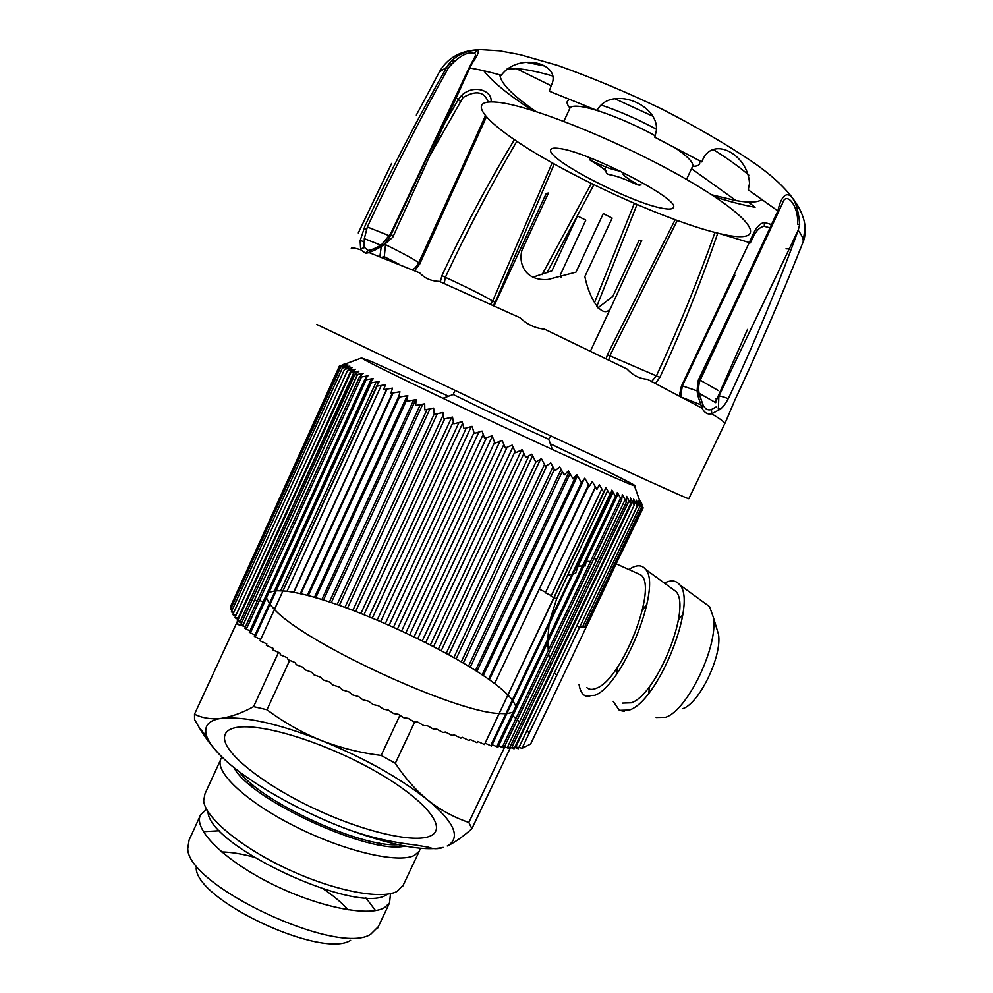 <?xml version="1.0" encoding="UTF-8"?>
<svg xmlns="http://www.w3.org/2000/svg" width="993" height="993" viewBox="0 0 993 993"><rect width="100%" height="100%" fill="white"/><g stroke="black" fill="none" stroke-linecap="round" stroke-linejoin="round"><path stroke-width="1.49" d="M662.505 208.307C669.121 209.573 672.757 209.25 673.415 207.351C680.23 199.37 587.782 151.445 559.158 148.478C553.97 147.734 551.14 148.205 550.668 149.856C546.262 159.004 631.126 203.056 662.505 208.307M711.733 194.827L736.061 200.611C749.628 202.944 758.329 202.498 762.177 199.245M748.809 175.128C740.12 167.507 728.254 158.967 713.197 149.484M653.208 116.355L614.183 98.456M552.443 75.915C537.337 71.57 525.322 69.15 516.385 68.641L506.38 69.175M499.988 74.897L500 75.778C501.49 84.082 513.443 95.986 535.872 111.477M525.93 62.249L544.462 65.96M374.212 248.759L368.316 250.497L364.133 247.269L364.307 238.643L367.348 226.987C392.036 173.651 419.046 120.637 448.364 67.958C458.505 56.365 467.058 51.487 474.021 53.349L477.248 50.556C479.656 50.643 478.067 54.739 472.482 62.82L469.763 68.02C478.589 69.411 489.102 71.831 501.291 75.269C518.594 51.673 562.597 63.291 551.314 85.373L549.253 91.182L597.004 110.422C611.067 84.653 659.861 104.563 656.299 130.964L654.797 137.22L701.84 161.933C711.633 134.216 748.064 154.25 749.529 183.482L748.238 189.8L777.854 210.938C784.147 182.29 797.466 194.777 799.688 224.344L798.198 230.339C777.395 287.411 754.481 342.697 729.458 396.219C726.566 402.326 723.562 406.621 720.446 409.128L711.733 413.796C707.686 414.751 704.459 412.865 702.051 408.16L697.856 395.673C696.503 390.361 697.235 384.452 700.053 377.936L777.854 210.938L778.375 212.13L782.521 203.28C785.835 191.041 798.695 204.657 797.677 224.356L799.688 224.344M803.176 241.796L805.112 226.702M771.536 224.592L764.449 222.482C759.583 223.313 755.313 228.328 751.639 237.538L681.397 386.165L679.349 395.797M770.022 227.856L764.275 226.33L764.449 222.482M715.841 398.826L716.834 399.174L747.481 329.465M715.705 401.395L716.834 399.174M680.888 393.513L681.347 396.852M682.092 386.426L681.397 386.165M764.275 226.33C759.757 226.888 755.797 231.009 752.409 238.705L751.639 237.538M752.409 238.705L750.36 242.875L719.118 233.479M655.492 383.385L659.849 377.39C681.546 330.731 700.847 282.657 717.753 233.156M677.201 220.57L609.851 355.804L608.759 360.025M651.619 381.424L656.398 375.888L607.406 354.774L606.189 358.771M675.103 219.801L607.406 354.774M714.972 232.474C697.582 281.578 678.058 329.378 656.398 375.888L659.849 377.39M734.497 400.899L734.522 400.862C759.136 348.27 782.037 295.219 803.225 241.671L803.225 241.671C803.424 238.767 801.748 234.981 798.198 230.339M734.522 400.862L728.303 415.633L734.522 400.837C759.136 348.307 782.037 295.256 803.225 241.696M724.828 423.577L728.303 415.633M724.753 423.651L724.828 423.514C724.741 422.261 720.372 419.021 711.733 413.796L711.422 409.526C708.021 410.692 705.229 409.166 703.044 404.945L699.494 394.978M778.313 212.254L700.934 378.594L700.053 377.936M700.921 378.618L700.934 378.594C698.762 382.913 698.141 387.754 699.072 393.116L697.856 395.673M698.886 392.334L699.072 393.116M702.808 404.461L702.051 408.16L647.461 379.301C639.678 378.792 632.901 375.391 627.129 369.098L544.623 329.229C535.14 328.224 526.998 324.413 520.183 317.822L439.303 281.354C431.223 281.156 424.731 278.35 419.828 272.951L369.173 252.619L365.647 253.302L360.72 249.777L360.111 240.79L364.952 226.019C389.666 172.708 416.923 119.793 446.738 67.251C454.732 52.741 473.624 49.476 477.248 50.556M716.201 406.919L711.422 409.526M474.021 53.349C475.796 53.597 475.895 55.136 474.331 57.954M471.005 64.21L472.482 62.82M368.316 250.497L365.647 253.302M375.577 249.752L369.173 252.619L371.382 249.901L377.017 247.331L375.577 249.752L380.034 247.22L381.287 244.849L376.992 247.344M381.573 244.675L390.634 233.715L391.428 233.864C388.275 240.182 384.49 244.638 380.034 247.22M468.783 68.654L391.428 233.864M688.844 498.66L688.807 498.734C687.665 498.995 626.955 471.414 539.137 430.478L316.866 324.512M391.565 163.473L358.287 232.958L391.565 163.473M360.509 248.982L364.22 247.617M451.17 63.788L448.004 65.116M454.298 60.623L450.81 61.591M488.221 101.981C484.336 91.53 475.932 90.053 462.986 97.562L461.695 95.266L458.356 99.561L444.963 122.524M381.25 246.45L379.885 256.616M462.986 97.562L429.957 155.516M418.562 263.145L418.612 263.033C417.941 261.606 409.774 256.902 394.097 248.933L385.507 244.663L384.291 256.715L381.697 257.311M399.223 264.324L384.291 256.715L384.614 258.453M412.517 269.86L415.26 267.787L418.612 263.033L459.436 173.688M418.525 263.244L419.778 263.964L486.309 117.087M414.64 270.754L419.778 263.964M425.339 248.324L453.615 186.423M459.399 173.676L483.939 119.11L485.143 119.756M483.939 119.11L485.279 115.908M491.038 101.857C492.826 91.219 474.443 83.511 461.695 95.266M514.374 139.728C487.637 184.127 463.495 229.42 441.935 275.607L440.309 281.789M516.807 141.366C490.666 185.902 466.847 231.22 445.373 277.32L441.935 275.607M490.505 304.181L492.665 301.065C484.956 296.423 472.01 289.807 453.826 281.218L445.373 277.32L444.194 283.477M552.158 162.84L492.665 301.065L495.222 302.368L554.231 164.006M493.273 305.447L495.222 302.368M596.781 306.403L636.96 204.57M593.851 184.723L546.833 272.938M591.307 183.469L542.066 274.689M594.459 302.753L634.304 203.428M723.686 234.497C681.906 225.696 604.787 192.927 547.813 160.382C490.604 127.886 461.286 98.866 496.674 102.167C531.007 104.824 630.84 145.785 694.951 184.375C759.409 222.928 766.199 243.794 723.686 234.497M550.705 435.865L548.719 439.266L486.918 410.928L453.18 394.519L454.732 390.944M597.947 307.88L612.855 296.324L639.082 240.38L641.751 240.318L612.197 304.789C605.693 322.638 590.202 303.014 584.865 276.563L612.147 218.1L603.272 213.594L575.977 272.156L548.024 279.467C525.632 281.255 518.222 264.113 521.921 250.373L548.434 193.052L546.287 193.399L494.092 305.819M532.869 277.208L551.934 270.816L577.442 215.928L585.808 220.148L560.3 274.949L561.033 277.332M682.799 614.729L678.442 619.793M649.521 686.473L648.789 693.139M656.137 717.492L665.447 717.331C687.243 710.876 718.485 646.071 713.408 617.472L709.573 606.649L705.216 603.459M613.153 701.306L619.359 710.355L629.339 710.045C658.297 701.12 697.756 602.13 679.609 584.74C675.997 580.272 670.933 579.726 664.416 583.102M682.712 708.692C699.295 703.627 722.296 655.914 718.485 634.316L716.363 627.278M647.026 603.943L642.446 610.087M617.894 666.601L616.516 674.16M622.313 703.094L631.325 702.783C657.093 694.554 691.947 606.946 675.873 591.456L671.752 588.452M579.018 684.314C579.9 690.197 581.935 694.033 585.113 695.82L594.733 695.348C622.586 685.766 662.579 585.882 645.5 569.299C642.061 564.93 637.096 564.657 630.605 568.48L628.917 569.56M550.333 443.809C603.496 469.081 642.57 488.457 634.465 485.862L632.752 485.254C621.047 480.96 557.383 452.15 488.059 419.617C418.686 387.071 364.034 360.372 361.514 358.001L371.221 361.44L448.6 396.207M632.442 501.701L516.112 746.277L518.309 748.734L634.229 505.114L630.443 497.89L630.642 503.712L626.657 496.363L626.446 502.024L622.288 494.551L621.655 500.062L617.348 492.466L616.293 497.816L611.862 490.12L610.36 495.284L605.842 487.513L603.881 492.503L599.3 484.658L596.88 489.45L592.262 481.555L589.383 486.16L584.765 478.216L581.414 482.635L576.821 474.666L573.011 478.887L568.48 470.918L564.198 474.927L559.767 466.971L555.037 470.794L550.73 462.862L545.542 466.487L541.408 458.605L535.786 462.03L531.838 454.211L525.806 457.45L522.082 449.705L515.64 452.758L512.165 445.125L505.35 447.992L502.173 440.47L494.986 443.176L492.118 435.778L484.609 438.323L482.077 431.074L474.257 433.457L472.085 426.382L463.992 428.616L462.192 421.702L453.863 423.812L452.473 417.097L443.921 419.071L442.94 412.554L434.214 414.429L433.668 408.111L424.793 409.898L424.694 403.803L415.707 405.504L416.055 399.62L406.993 401.259L407.788 395.611L398.689 397.2L399.931 391.776L390.832 393.327L392.533 388.139L383.459 389.666L385.607 384.713L376.595 386.227L379.189 381.511L370.277 383.025L373.294 378.544L364.505 380.071L367.944 375.826L359.305 377.39L363.165 373.356L354.712 374.957L358.945 371.146L350.703 372.809L355.32 369.21L347.314 370.935L352.292 367.547L344.534 369.346L349.846 366.156L342.362 368.043L348.009 365.052L340.798 367.025L346.743 364.208L339.854 366.28L346.073 363.637L342.237 364.754M634.229 505.114L633.658 499.156L637.233 506.219L636.29 500.137L639.616 507.051L638.325 500.832L641.404 507.597L639.777 501.266L642.595 507.857L640.659 501.428L642.099 504.581M632.268 501.353L605.308 558.749M634.13 503.774L635.036 501.862M628.991 500.671L602.155 557.396M636.786 503.203L637.27 502.173M601.733 558.302L599.933 557.793M622.673 495.246L622.102 496.463M596.818 559.158L593.826 558.649M640.187 502.061L640.708 500.956M592.387 561.69L592.883 560.623M618.118 493.819L616.355 497.518M586.193 561.219L590.487 561.517M583.971 565.898L585.324 565.886L586.093 561.43M601.597 593.901L643.191 507.845M613.103 492.28L578.063 566.171L582.494 565.936M601.572 595.179L600.852 595.465M640.262 502.272L640.659 501.428M573.098 573.88L575.617 573.383L578.063 566.171M568.579 664.391L642.595 507.857M587.608 623.269L591.53 612.296M607.654 490.654L567.549 575.282L572.042 574.103M549.551 621.544L556.601 598.94L567.549 575.282M584.12 479.11L489.326 679.845M488.531 679.274L581.389 482.598M586.813 687.628C589.333 689.8 592.647 689.936 596.781 688.062C622.661 678.827 658.421 585.783 640.646 574.823L636.625 573.023M549.017 624.634L547.813 639.008M547.813 642.086L548.26 650.427M548.645 653.766L549.464 658.818M550.246 662.343L550.978 665.037M552.22 668.587L552.617 669.53M554.429 672.832L556.788 675.203M494.576 683.68L588.576 484.783M539.509 588.613L588.948 485.428M539.782 589.445L545.629 592.2L595.415 486.955M545.629 592.2L595.564 487.215M551.301 595.639L545.567 592.883M601.808 488.966L551.016 596.222L553.722 597.538M556.601 598.94L554.044 597.699M638.847 503.24L639.144 502.607M580.185 626.037L582.258 627.502L584.393 627.278L641.404 507.597M585.92 626.794L584.393 627.278L582.854 626.248M636.885 503.861L637.481 502.607M576.945 625.503L579.527 627.439L582.258 627.502L639.616 507.051M634.192 504.531L635.247 502.297M518.991 747.295L521.97 748.35L637.233 506.219M354.464 372.052L249.653 600.926M351.783 369.979L245.842 601.075M349.561 368.18L348.766 369.917M347.835 366.665L347.401 367.596M339.494 365.821L231.121 605.209M339.854 366.28L230.264 607.071L231.431 607.294M230.264 607.071L231.245 607.704M346.135 365.548L345.849 366.169M340.798 367.025L230.513 609.317L232.374 609.615M230.513 609.317L232.064 610.285M347.19 366.827L346.631 368.068M342.362 368.043L231.357 611.837L233.938 612.16M231.357 611.837L233.504 613.128M348.853 368.341L347.848 370.563M344.534 369.346L232.821 614.63L236.148 614.903M232.821 614.63L235.552 616.219M351.125 370.116L238.233 617.77L234.882 617.671L238.221 619.545M347.314 370.935L234.882 617.671M353.992 372.152L240.554 620.861L237.563 620.973L241.51 623.107M350.703 372.809L237.563 620.973M357.443 374.435L243.484 624.175L240.865 624.51L245.408 626.893M354.712 374.957L240.865 624.51M361.502 376.992L246.996 627.725L244.774 628.271L249.913 630.89M359.305 377.39L244.774 628.271M366.132 379.798L251.105 631.498L249.28 632.256L255.015 635.073M364.505 380.071L249.28 632.256M371.32 382.851L255.784 635.458L254.382 636.439L260.687 639.442M370.277 383.025L254.382 636.439M377.055 386.153L260.067 640.808L266.832 643.923L266.31 645.338L273.149 648.392L273.075 650.018L279.964 652.984M376.595 386.227L260.067 640.808M603.881 492.503L484.485 744.539L477.77 741.436L477.012 742.727L470.297 739.524L469.093 740.604L462.403 737.315L460.752 738.184L454.111 734.808L452.014 735.465L445.472 732.027L442.915 732.449L436.498 728.961L433.519 729.172L427.251 725.647L423.85 725.622L417.78 722.085L413.957 721.824L408.111 718.299L403.89 717.802L398.292 714.302L393.7 713.57L388.387 710.107L383.435 709.151L378.445 705.738L373.157 704.558L368.502 701.219L362.917 699.817L358.61 696.577L352.751 694.963L348.828 691.823L342.722 690.011L339.209 686.995L332.878 684.996L329.788 682.104L323.271 679.932L320.615 677.189L313.949 674.843L311.728 672.261L304.963 669.766L303.188 667.358L296.336 664.714L295.033 662.505L288.131 659.724L287.262 657.676L280.374 654.821L279.976 652.997M484.485 744.539L603.657 492.118M610.36 495.284L491.461 746.028L485.118 743.186M491.461 746.028L491.324 744.34L609.839 494.39M616.293 497.816L497.927 747.208L492.094 744.676M497.927 747.208L497.356 745.346L615.474 496.413M621.655 500.062L503.861 748.064L498.573 745.842M503.861 748.064L502.855 746.004M620.575 498.151L502.868 746.028M626.446 502.024L509.248 748.598L504.506 746.686M509.26 748.623L507.833 746.413L625.106 499.616M630.642 503.712L514.064 748.821L509.906 747.208M514.064 748.821L512.251 746.5L629.066 500.807M518.309 748.734L514.734 747.419M483.256 675.637L577.504 475.858M482.139 674.892L576.3 475.275M476.863 671.442L570.056 473.711M475.461 670.536L569.039 471.911M470.21 667.246L562.311 471.576M468.497 666.191L561.107 469.404M463.297 663.063L554.317 469.49M461.273 661.872L552.915 466.933M456.147 658.893L546.969 465.531M453.838 657.577L544.487 464.501M448.799 654.747L540.564 459.138M446.205 653.307L535.947 461.931M441.264 650.626L532.596 455.737M438.385 649.099L528.909 455.824M433.569 646.555L523.907 453.553M430.416 644.929L521.648 449.928M425.736 642.533L515.044 451.492M422.323 640.82L512.947 446.862M417.805 638.573L507.113 447.272M414.118 636.786L503.848 444.504M409.761 634.688L499.926 441.339M405.839 632.826L494.638 442.295M401.668 630.878L492.305 436.275M397.498 628.954L486.52 437.69M393.526 627.154L483.194 434.375M389.119 625.193L478.887 432.067M385.346 623.53L474.009 432.7M380.716 621.531L471.216 426.63M377.179 620.029L466.288 427.995M372.338 618.006L462.601 423.341M369.036 616.641L458.989 422.534M363.984 614.605L453.367 421.591M360.931 613.389L451.716 417.271M355.68 611.353L444.69 418.897M352.887 610.285L443.25 414.851M347.451 608.262L437.292 413.783M344.943 607.344L434.177 414.093M339.333 605.345L429.981 408.88M337.099 604.563L427.102 409.451M331.327 602.602L422.782 404.176M329.391 601.969L420.312 404.647M323.457 600.082L415.707 399.695M321.831 599.573L413.659 400.067M315.749 597.774L407.316 398.652M314.446 597.401L407.167 395.723M308.227 595.713L399.471 397.063M307.259 595.452L399 395.723M300.891 593.913L393.116 392.943M300.271 593.777L392.359 393.067M293.767 592.436L386.997 389.082M293.506 592.387L386.687 389.132M286.965 591.356L381.275 385.445M280.634 590.773L376.148 382.032M274.403 590.897L371.357 378.879M365.784 378.432L366.889 376.012M263.157 601.882L259.458 600.455M257.249 600.951L254.655 599.983M254.022 601.1L357.592 374.411M251.887 600.343L250.559 599.871M521.97 748.35L530.61 744.067L531.292 742.64M529.108 733.343L527.072 730.314M524.962 727.67L524.428 727.037M522.517 724.927L521.164 723.525M519.5 721.861L517.291 719.776M515.926 718.535L512.822 715.816M639.74 185.182L637.916 184.971C625.168 179.038 615.66 175.6 609.417 174.669M625.751 173.825L622.959 173.998C623.678 175.711 628.743 179.348 638.151 184.909L637.866 184.946M638.139 184.909L641.068 184.983M637.928 184.983C620.575 177.288 618.912 176.729 608.461 174.433L609.417 174.681M608.424 174.408L606.847 173.601L605.494 170.908M605.085 168.115L605.134 170.237M590.276 160.357C602.466 167.532 601.199 167.085 605.196 170.399L606.723 171.901C606.015 170.237 600.827 166.563 591.158 160.854L588.812 157.378M590.19 157.912L591.406 160.792C608.597 168.438 610.261 168.934 620.675 171.305M220.558 759.881L204.93 793.941L203.664 800.879C205.117 817.45 240.604 847.153 287.2 868.937C333.76 890.795 381.126 899.894 397.014 891.453L403.307 884.986M208.009 811.715C208.269 846.173 357.753 915.447 386.798 894.643M420.374 848.27L419.307 851.162L414.528 855.321C398.652 863.898 344.645 851.46 294.834 826.275C244.911 801.19 213.259 770.655 221.24 758.379L222.097 757.15M404.859 846.061C370.588 855.06 249.491 799.514 233.926 767.515M348.208 909.873C342.051 902.972 333.871 896.071 323.668 889.157M253.6 857.058C241.647 853.831 231.009 852.131 221.675 851.944M390.51 893.638L389.541 902.91L384.576 907.602C368.515 917.371 316.432 906.758 269.19 882.616C221.836 858.585 192.431 827.889 200.797 814.496L189.067 840.041L187.739 848.556C187.205 885.868 337.608 956.321 370.699 934.264L378.296 926.705M375.54 910.581L365.66 897.598M219.763 830.744L203.304 831.687M196.18 868.043C196.415 900.465 321.571 959.101 350.603 940.383M249.938 784.88L252.855 784.929M379.376 843.045L381.287 845.204M200.797 814.496L206.594 809.32M430.788 835.783L431.558 835.386C448.985 825.605 418.239 794.412 369.855 768.135C321.67 741.734 261.705 722.904 236.284 727.484C228.253 728.999 224.319 732.623 224.48 738.382C224.778 753.588 262.922 784.371 313.676 808.29C364.381 832.295 415.409 843.616 430.788 835.783M239.363 771.76C261.432 802.083 360.869 847.699 398.119 844.695M289.683 660.357L266.968 709.747C283.75 722.296 301.785 732.511 321.062 740.381C340.487 747.915 360.521 752.917 381.151 755.412L399.906 715.308M414.739 721.886L395.326 763.269C404.399 777.308 415.074 789.46 427.375 799.75C439.849 809.705 453.664 817.276 468.845 822.452L504.779 746.798M447.26 845.974L448.29 845.502C455.477 841.94 463.334 836.342 471.886 828.721L510.514 747.444M443.399 847.439C437.776 849.152 432.911 849.089 428.765 847.265L414.813 844.882C390.634 842.238 367.137 836.652 344.323 828.1C297.044 810.027 248.014 781.652 224.195 759.136C215.133 750.658 209.386 743.26 206.929 736.967C203.354 726.802 207.773 720.645 220.173 718.522M238.035 619.955L194.516 714.203C202.175 718.013 210.727 719.428 220.148 718.485L221.551 718.311C245.134 716.226 278.301 723.574 321.062 740.381C363.674 757.671 399.112 777.457 427.375 799.75C453.925 821.645 460.889 836.9 448.24 845.502M442.779 847.451C422.981 851.584 390.15 845.13 344.323 828.1M221.551 718.311C231.667 716.698 242.354 712.813 253.587 706.631L278.512 652.364M244.588 626.459L237.886 624.51L237.352 620.253M224.195 759.136C214.625 750.075 206.259 739.5 199.096 727.41L194.554 719.515L194.516 714.203M468.845 822.452L471.886 828.721M381.151 755.412L395.326 763.269M253.587 706.631L266.968 709.747M513.046 712.266L506.815 713.644M505.859 713.694L499.194 713.495M498.809 713.458C454.161 711.981 304.777 642.881 274.726 609.69M274.44 609.404L269.984 604.427M269.388 603.645L266.472 597.86M268.991 592.362L275.247 590.823M276.228 590.761L282.893 590.922M283.303 590.959C332.978 594.397 473.127 659.327 507.671 694.752M507.944 695.026L512.376 699.953M512.947 700.723L515.864 706.333M692.506 166.712L692.779 166.141C693.586 162.393 687.144 155.901 673.44 146.666M655.268 135.793C627.961 120.687 593.305 107.443 578.646 106.301C573.321 105.817 570.354 106.561 569.759 108.51L563.85 121.295M692.729 166.278C698.824 166.315 700.946 164.366 699.109 160.419M656.485 129.239C637.369 119.061 618.924 110.98 601.137 104.997M691.562 168.723L736.061 200.611M551.202 85.783L516.385 68.641M570.342 99.325C566.147 100.417 566.01 103.322 569.945 108.051M483.814 70.776C492.516 81.823 508.652 95.018 532.236 110.347M714.91 196.912C730.153 201.765 743.546 205.216 755.09 207.276L748.35 202.026M785.997 248.833L789.274 248.846M683.333 397.92L700.537 404.647M697.198 390.894L682.439 385.905L680.9 393.638M718.684 409.377C717.666 408.508 718.287 408.396 720.546 409.042M728.254 398.64C722.085 396.381 718.957 395.586 718.858 396.232L718.373 408.644M715.779 402.686L699.097 393.278M699.817 378.494L698.973 378.78C699.035 379.711 698.178 377.402 697.409 387.133M700.276 380.22L718.311 390.547M468.808 68.43L390.646 233.69M383.149 245.023L382.044 245.892M380.778 245.134L364.307 238.643M367.348 226.987L389.517 235.813M393.178 236.384L391.242 234.224M446.738 67.251L439.402 71.968L416.315 115.101M360.72 249.777C354.24 247.791 351.088 247.369 351.274 248.523M360.198 240.045L363.872 242.118M366.268 229.482L363.959 228.216M456.246 97.711L460.193 101.224M692.878 165.682L686.535 179.435M803.982 239.561C811.306 212.924 785.91 184.797 752.446 161.809C726.218 144.171 695.981 126.558 661.723 108.969C626 91.877 591.369 77.38 557.843 65.476L520.171 54.677L499.429 50.804L481.084 49.65C467.467 49.911 450.685 53.337 439.949 70.937M734.932 275.235L682.303 385.967M803.796 240.219L803.213 241.709M728.341 415.546L727.67 417.259M798.434 229.668L718.92 396.108M782.397 203.528L778.375 212.142M699.072 393.166L702.833 404.585M703.044 404.945L699.407 394.643M782.521 203.28L780.771 206.978M737.762 297.304L699.047 378.618M726.789 419.406L688.807 498.734M474.244 58.128L471.203 63.701M370.612 250.099L371.407 249.888M468.857 68.356L471.129 63.837M370.29 250.186L374.324 248.709M469.466 68.629L392.744 237.29L383.372 245.42M455.204 182.923L425.414 248.138M548.719 439.266L552.344 449.494M453.18 394.519L442.915 398.292M612.197 304.789L590.463 351.112M624.312 711.311L619.359 710.355M709.573 606.649L679.609 584.74M718.485 634.316L713.408 617.472M589.78 696.738L585.113 695.82M675.873 591.456L645.5 569.299M361.514 358.001L345.303 363.959M634.465 485.862L640.46 502.83M640.646 574.823L616.442 563.962M556.924 674.917L555.757 674.421M530.61 744.067L572.812 655.504M608.486 174.433L606.847 173.601M419.307 851.162L402.575 886.526M389.541 902.91L377.539 928.331M206.929 736.967L199.096 727.41"/></g></svg>
